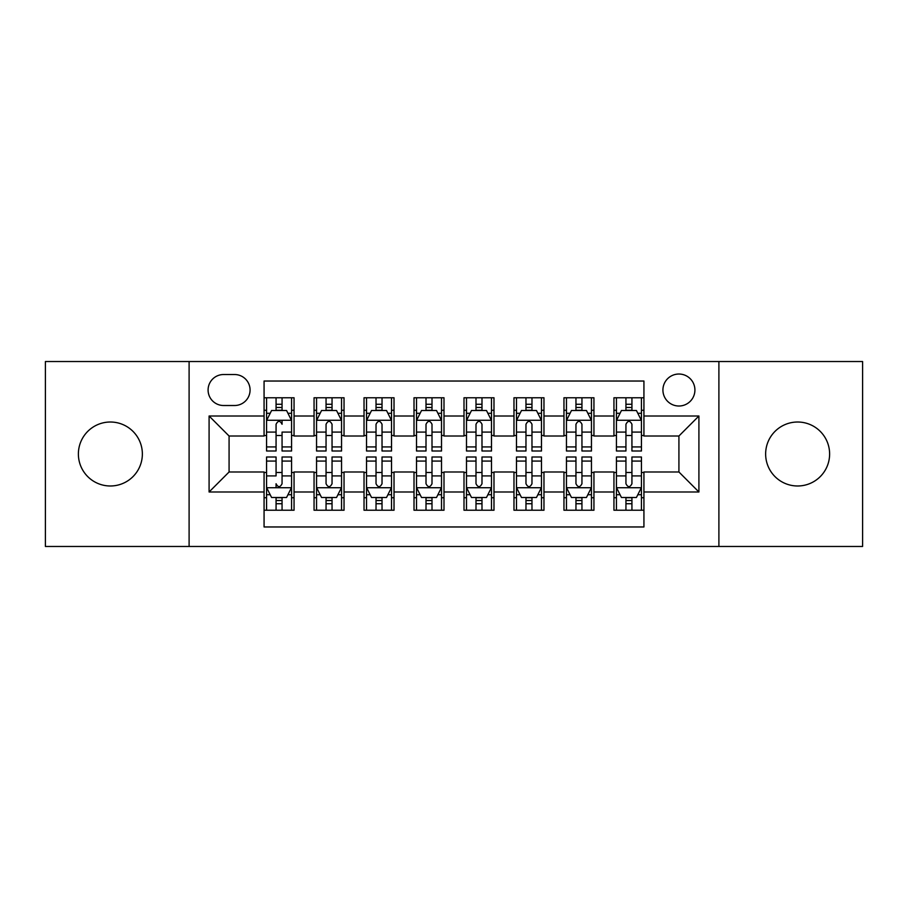 <?xml version="1.0" encoding="UTF-8"?>
<svg xmlns="http://www.w3.org/2000/svg" width="908" height="908" viewBox="0 0 908 908"><rect width="100%" height="100%" fill="white"/><g stroke="black" fill="none" stroke-linecap="round" stroke-linejoin="round"><path stroke-width="1.36" d="M797.621 422.016A31.984 31.984 0 0 0 765.637 454A31.984 31.984 0 0 0 797.621 485.984A31.984 31.984 0 0 0 829.617 454A31.984 31.984 0 0 0 797.621 422.016M110.379 422.016A31.984 31.984 0 0 0 78.383 454A31.984 31.984 0 0 0 110.379 485.984A31.984 31.984 0 0 0 142.363 454A31.984 31.984 0 0 0 110.379 422.016M678.923 374.028A15.992 15.992 0 0 0 662.919 390.02A15.992 15.992 0 0 0 678.923 406.012A15.992 15.992 0 0 0 694.915 390.02A15.992 15.992 0 0 0 678.923 374.028M718.898 546.468L862.6 546.468L862.6 361.532L718.898 361.532L718.898 546.468L189.102 546.468L189.102 361.532L45.4 361.532L45.4 546.468L189.102 546.468M643.931 397.772L613.944 397.772L613.944 416.012L593.945 416.012L593.945 436.01L613.944 436.01L613.944 416.012M593.945 416.012L593.945 397.772L563.959 397.772L563.959 416.012L543.971 416.012L543.971 436.01L563.959 436.01L563.959 416.012M543.971 416.012L543.971 397.772L513.973 397.772L513.973 416.012L493.986 416.012L493.986 436.01L513.973 436.01L513.973 416.012M493.986 416.012L493.986 397.772L463.999 397.772L463.999 416.012L444.001 416.012L444.001 436.01L463.999 436.01L463.999 416.012M444.001 416.012L444.001 397.772L414.014 397.772L414.014 416.012L394.027 416.012L394.027 436.01L414.014 436.01L414.014 416.012M394.027 416.012L394.027 397.772L364.029 397.772L364.029 416.012L344.041 416.012L344.041 436.01L364.029 436.01L364.029 416.012M344.041 416.012L344.041 397.772L314.054 397.772L314.054 436.01L294.056 436.01L294.056 397.772L264.069 397.772M264.069 510.228L294.056 510.228L294.056 471.99L314.054 471.99L314.054 510.228L344.041 510.228L344.041 471.99L364.029 471.99L364.029 491.988L344.041 491.988M364.029 491.988L364.029 510.228L394.027 510.228L394.027 471.99L414.014 471.99L414.014 491.988L394.027 491.988M414.014 491.988L414.014 510.228L444.001 510.228L444.001 471.99L463.999 471.99L463.999 491.988L444.001 491.988M463.999 491.988L463.999 510.228L493.986 510.228L493.986 471.99L513.973 471.99L513.973 491.988L493.986 491.988M513.973 491.988L513.973 510.228L543.971 510.228L543.971 471.99L563.959 471.99L563.959 491.988L543.971 491.988M563.959 491.988L563.959 510.228L593.945 510.228L593.945 471.99L613.944 471.99L613.944 491.988L593.945 491.988M223.584 405.513L234.582 405.513A15.493 15.493 0 0 0 250.075 390.02A15.493 15.493 0 0 0 234.582 374.527L223.584 374.527A15.493 15.493 0 0 0 208.091 390.02A15.493 15.493 0 0 0 223.584 405.513M718.898 361.532L189.102 361.532M643.931 416.012L643.931 381.031L264.069 381.031L264.069 436.01L229.077 436.01L229.077 471.99L264.069 471.99L264.069 526.969L643.931 526.969L643.931 471.99L678.923 471.99L678.923 436.01L643.931 436.01L643.931 416.012L698.91 416.012L698.91 491.988L643.931 491.988M264.069 491.988L209.09 491.988L209.09 416.012L264.069 416.012M613.944 491.988L613.944 510.228L643.931 510.228M264.069 410.268L266.566 410.268M276.066 410.268L282.059 410.268M291.559 410.268L294.056 410.268M264.069 435.511L266.566 435.511M276.066 435.511L282.059 435.511M291.559 435.511L294.056 435.511M264.069 472.489L266.566 472.489M276.066 472.489L282.059 472.489M291.559 472.489L294.056 472.489M264.069 497.732L266.566 497.732M276.066 497.732L282.059 497.732M291.559 497.732L294.056 497.732M314.054 435.511L316.551 435.511M326.051 435.511L332.044 435.511M341.544 435.511L344.041 435.511M314.054 410.268L316.551 410.268M326.051 410.268L332.044 410.268M341.544 410.268L344.041 410.268M314.054 472.489L316.551 472.489M326.051 472.489L332.044 472.489M341.544 472.489L344.041 472.489M314.054 497.732L316.551 497.732M326.051 497.732L332.044 497.732M341.544 497.732L344.041 497.732M364.029 472.489L366.537 472.489M376.026 472.489L382.03 472.489M391.518 472.489L394.027 472.489M364.029 497.732L366.537 497.732M376.026 497.732L382.03 497.732M391.518 497.732L394.027 497.732M364.029 410.268L366.537 410.268M376.026 410.268L382.03 410.268M391.518 410.268L394.027 410.268M364.029 435.511L366.537 435.511M376.026 435.511L382.03 435.511M391.518 435.511L394.027 435.511M414.014 472.489L416.511 472.489M426.011 472.489L432.004 472.489M441.504 472.489L444.001 472.489M414.014 497.732L416.511 497.732M426.011 497.732L432.004 497.732M441.504 497.732L444.001 497.732M414.014 410.268L416.511 410.268M426.011 410.268L432.004 410.268M441.504 410.268L444.001 410.268M414.014 435.511L416.511 435.511M426.011 435.511L432.004 435.511M441.504 435.511L444.001 435.511M463.999 472.489L466.496 472.489M475.996 472.489L481.989 472.489M491.489 472.489L493.986 472.489M463.999 497.732L466.496 497.732M475.996 497.732L481.989 497.732M491.489 497.732L493.986 497.732M463.999 410.268L466.496 410.268M475.996 410.268L481.989 410.268M491.489 410.268L493.986 410.268M463.999 435.511L466.496 435.511M475.996 435.511L481.989 435.511M491.489 435.511L493.986 435.511M513.973 472.489L516.482 472.489M525.97 472.489L531.975 472.489M541.463 472.489L543.971 472.489M513.973 497.732L516.482 497.732M525.97 497.732L531.975 497.732M541.463 497.732L543.971 497.732M513.973 410.268L516.482 410.268M525.97 410.268L531.975 410.268M541.463 410.268L543.971 410.268M513.973 435.511L516.482 435.511M525.97 435.511L531.975 435.511M541.463 435.511L543.971 435.511M563.959 472.489L566.456 472.489M575.956 472.489L581.949 472.489M591.449 472.489L593.945 472.489M563.959 497.732L566.456 497.732M575.956 497.732L581.949 497.732M591.449 497.732L593.945 497.732M563.959 410.268L566.456 410.268M575.956 410.268L581.949 410.268M591.449 410.268L593.945 410.268M563.959 435.511L566.456 435.511M575.956 435.511L581.949 435.511M591.449 435.511L593.945 435.511M613.944 472.489L616.441 472.489M625.941 472.489L631.934 472.489M641.434 472.489L643.931 472.489M613.944 497.732L616.441 497.732M625.941 497.732L631.934 497.732M641.434 497.732L643.931 497.732M613.944 410.268L616.441 410.268M625.941 410.268L631.934 410.268M641.434 410.268L643.931 410.268M613.944 435.511L616.441 435.511M625.941 435.511L631.934 435.511M641.434 435.511L643.931 435.511M229.077 436.01L209.09 416.012M229.077 471.99L209.09 491.988M698.91 416.012L678.923 436.01M698.91 491.988L678.923 471.99M282.059 397.772L282.059 410.518L282.059 404.264L276.066 404.264M291.559 446.929L282.059 446.929L282.059 451.004L291.559 451.004L291.559 420.517L286.565 410.518L271.571 410.518L266.566 420.517L266.566 432.094L266.566 397.772M266.566 441.118L266.566 444.5M266.566 413.367L266.566 404.264M266.566 446.929L266.566 451.004L276.066 451.004L276.066 446.929L266.566 446.929L266.566 432.094L276.066 432.094L276.066 441.118M291.559 413.367L291.559 404.264M282.059 446.929L282.059 432.094L291.559 432.094L291.559 397.772M276.066 410.518L276.066 397.772M282.059 441.118L282.059 444.5M276.066 446.929L276.066 424.263C278.064 420.415 280.061 420.415 282.059 424.263L282.059 420.268M276.066 510.228L276.066 497.482L276.066 503.736L282.059 503.736M266.566 461.071L276.066 461.071L276.066 456.996L266.566 456.996L266.566 487.483L271.571 497.482L286.565 497.482L291.559 487.483L291.559 475.906L291.559 510.228M291.559 466.882L291.559 463.5M291.559 494.633L291.559 503.736M291.559 461.071L291.559 456.996L282.059 456.996L282.059 461.071L291.559 461.071L291.559 475.906L282.059 475.906L282.059 466.882M266.566 494.633L266.566 503.736M276.066 461.071L276.066 475.906L266.566 475.906L266.566 510.228M282.059 497.482L282.059 510.228M276.066 466.882L276.066 463.5M282.059 461.071L282.059 483.737C280.061 487.585 278.064 487.585 276.066 483.737L276.066 487.732M332.044 404.264L326.051 404.264M341.544 446.929L332.044 446.929L332.044 451.004L341.544 451.004L341.544 420.517L336.539 410.518L321.546 410.518L316.551 420.517L316.551 451.004L326.051 451.004L326.051 446.929L316.551 446.929M316.551 420.517L316.551 397.772M341.544 420.517L341.544 397.772M326.051 410.518L326.051 397.772M332.044 397.772L332.044 410.518M332.044 446.929L332.044 424.263C330.047 420.415 328.049 420.415 326.051 424.263L326.051 446.929M382.03 404.264L376.026 404.264M391.518 446.929L382.03 446.929L382.03 451.004L391.518 451.004L391.518 420.517L386.524 410.518L371.531 410.518L366.537 420.517L366.537 451.004L376.026 451.004L376.026 446.929L366.537 446.929M366.537 420.517L366.537 397.772M391.518 420.517L391.518 397.772M376.026 410.518L376.026 397.772M382.03 397.772L382.03 410.518M382.03 446.929L382.03 424.263C380.032 420.415 378.034 420.415 376.026 424.263L376.026 446.929M432.004 404.264L426.011 404.264M441.504 446.929L432.004 446.929L432.004 451.004L441.504 451.004L441.504 420.517L436.51 410.518L421.516 410.518L416.511 420.517L416.511 451.004L426.011 451.004L426.011 446.929L416.511 446.929M416.511 420.517L416.511 397.772M441.504 420.517L441.504 397.772M426.011 410.518L426.011 397.772M432.004 397.772L432.004 410.518M432.004 446.929L432.004 424.263C430.006 420.415 428.009 420.415 426.011 424.263L426.011 446.929M481.989 404.264L475.996 404.264M491.489 446.929L481.989 446.929L481.989 451.004L491.489 451.004L491.489 420.517L486.484 410.518L471.49 410.518L466.496 420.517L466.496 451.004L475.996 451.004L475.996 446.929L466.496 446.929M466.496 420.517L466.496 397.772M491.489 420.517L491.489 397.772M475.996 410.518L475.996 397.772M481.989 397.772L481.989 410.518M481.989 446.929L481.989 424.263C479.991 420.415 477.994 420.415 475.996 424.263L475.996 446.929M326.051 503.736L332.044 503.736M316.551 461.071L326.051 461.071L326.051 456.996L316.551 456.996L316.551 487.483L321.546 497.482L336.539 497.482L341.544 487.483L341.544 456.996L332.044 456.996L332.044 461.071L341.544 461.071M341.544 487.483L341.544 510.228M316.551 487.483L316.551 510.228M332.044 497.482L332.044 510.228M326.051 510.228L326.051 497.482M326.051 461.071L326.051 483.737C328.049 487.585 330.047 487.585 332.044 483.737L332.044 461.071M376.026 503.736L382.03 503.736M366.537 461.071L376.026 461.071L376.026 456.996L366.537 456.996L366.537 487.483L371.531 497.482L386.524 497.482L391.518 487.483L391.518 456.996L382.03 456.996L382.03 461.071L391.518 461.071M391.518 487.483L391.518 510.228M366.537 487.483L366.537 510.228M382.03 497.482L382.03 510.228M376.026 510.228L376.026 497.482M376.026 461.071L376.026 483.737C378.023 487.585 380.021 487.585 382.03 483.737L382.03 461.071M426.011 503.736L432.004 503.736M416.511 461.071L426.011 461.071L426.011 456.996L416.511 456.996L416.511 487.483L421.516 497.482L436.51 497.482L441.504 487.483L441.504 456.996L432.004 456.996L432.004 461.071L441.504 461.071M441.504 487.483L441.504 510.228M416.511 487.483L416.511 510.228M432.004 497.482L432.004 510.228M426.011 510.228L426.011 497.482M426.011 461.071L426.011 483.737C428.009 487.585 430.006 487.585 432.004 483.737L432.004 461.071M475.996 503.736L481.989 503.736M466.496 461.071L475.996 461.071L475.996 456.996L466.496 456.996L466.496 487.483L471.49 497.482L486.484 497.482L491.489 487.483L491.489 456.996L481.989 456.996L481.989 461.071L491.489 461.071M491.489 487.483L491.489 510.228M466.496 487.483L466.496 510.228M481.989 497.482L481.989 510.228M475.996 510.228L475.996 497.482M475.996 461.071L475.996 483.737C477.994 487.585 479.991 487.585 481.989 483.737L481.989 461.071M531.975 404.264L525.97 404.264M541.463 446.929L531.975 446.929L531.975 451.004L541.463 451.004L541.463 420.517L536.469 410.518L521.476 410.518L516.482 420.517L516.482 451.004L525.97 451.004L525.97 446.929L516.482 446.929M516.482 420.517L516.482 397.772M541.463 420.517L541.463 397.772M525.97 410.518L525.97 397.772M531.975 397.772L531.975 410.518M531.975 446.929L531.975 424.263C529.977 420.415 527.979 420.415 525.97 424.263L525.97 446.929M525.97 503.736L531.975 503.736M516.482 461.071L525.97 461.071L525.97 456.996L516.482 456.996L516.482 487.483L521.476 497.482L536.469 497.482L541.463 487.483L541.463 456.996L531.975 456.996L531.975 461.071L541.463 461.071M541.463 487.483L541.463 510.228M516.482 487.483L516.482 510.228M531.975 497.482L531.975 510.228M525.97 510.228L525.97 497.482M525.97 461.071L525.97 483.737C527.968 487.585 529.966 487.585 531.975 483.737L531.975 461.071M581.949 404.264L575.956 404.264M591.449 446.929L581.949 446.929L581.949 451.004L591.449 451.004L591.449 420.517L586.455 410.518L571.461 410.518L566.456 420.517L566.456 451.004L575.956 451.004L575.956 446.929L566.456 446.929M566.456 420.517L566.456 397.772M591.449 420.517L591.449 397.772M575.956 410.518L575.956 397.772M581.949 397.772L581.949 410.518M581.949 446.929L581.949 424.263C579.951 420.415 577.953 420.415 575.956 424.263L575.956 446.929M575.956 503.736L581.949 503.736M566.456 461.071L575.956 461.071L575.956 456.996L566.456 456.996L566.456 487.483L571.461 497.482L586.455 497.482L591.449 487.483L591.449 456.996L581.949 456.996L581.949 461.071L591.449 461.071M591.449 487.483L591.449 510.228M566.456 487.483L566.456 510.228M581.949 497.482L581.949 510.228M575.956 510.228L575.956 497.482M575.956 461.071L575.956 483.737C577.953 487.585 579.951 487.585 581.949 483.737L581.949 461.071M631.934 404.264L625.941 404.264M641.434 446.929L631.934 446.929L631.934 451.004L641.434 451.004L641.434 420.517L636.429 410.518L621.435 410.518L616.441 420.517L616.441 451.004L625.941 451.004L625.941 446.929L616.441 446.929M616.441 420.517L616.441 397.772M641.434 420.517L641.434 397.772M625.941 410.518L625.941 397.772M631.934 397.772L631.934 410.518M631.934 446.929L631.934 424.263C629.936 420.415 627.939 420.415 625.941 424.263L625.941 446.929M625.941 503.736L631.934 503.736M616.441 461.071L625.941 461.071L625.941 456.996L616.441 456.996L616.441 487.483L621.435 497.482L636.429 497.482L641.434 487.483L641.434 456.996L631.934 456.996L631.934 461.071L641.434 461.071M641.434 487.483L641.434 510.228M616.441 487.483L616.441 510.228M631.934 497.482L631.934 510.228M625.941 510.228L625.941 497.482M625.941 461.071L625.941 483.737C627.939 487.585 629.936 487.585 631.934 483.737L631.934 461.071M314.054 491.988L294.056 491.988M314.054 416.012L294.056 416.012M291.434 420.268L266.691 420.268M266.566 413.265L270.187 413.265M287.938 413.265L291.559 413.265M282.059 407.454L276.066 407.454M266.691 487.732L291.434 487.732M291.559 494.735L287.938 494.735M270.187 494.735L266.566 494.735M276.066 500.546L282.059 500.546M341.419 420.268L316.676 420.268M316.551 413.265L320.172 413.265M337.924 413.265L341.544 413.265M326.051 432.094L316.551 432.094M341.544 432.094L332.044 432.094M332.044 407.454L326.051 407.454M391.393 420.268L366.662 420.268M366.537 413.265L370.158 413.265M387.898 413.265L391.518 413.265M376.026 432.094L366.537 432.094M391.518 432.094L382.03 432.094M382.03 407.454L376.026 407.454M441.379 420.268L416.636 420.268M416.511 413.265L420.132 413.265M437.883 413.265L441.504 413.265M426.011 432.094L416.511 432.094M441.504 432.094L432.004 432.094M432.004 407.454L426.011 407.454M491.364 420.268L466.621 420.268M466.496 413.265L470.117 413.265M487.868 413.265L491.489 413.265M475.996 432.094L466.496 432.094M491.489 432.094L481.989 432.094M481.989 407.454L475.996 407.454M316.676 487.732L341.419 487.732M341.544 494.735L337.924 494.735M320.172 494.735L316.551 494.735M332.044 475.906L341.544 475.906M316.551 475.906L326.051 475.906M326.051 500.546L332.044 500.546M366.662 487.732L391.393 487.732M391.518 494.735L387.898 494.735M370.158 494.735L366.537 494.735M382.03 475.906L391.518 475.906M366.537 475.906L376.026 475.906M376.026 500.546L382.03 500.546M416.636 487.732L441.379 487.732M441.504 494.735L437.883 494.735M420.132 494.735L416.511 494.735M432.004 475.906L441.504 475.906M416.511 475.906L426.011 475.906M426.011 500.546L432.004 500.546M466.621 487.732L491.364 487.732M491.489 494.735L487.868 494.735M470.117 494.735L466.496 494.735M481.989 475.906L491.489 475.906M466.496 475.906L475.996 475.906M475.996 500.546L481.989 500.546M541.338 420.268L516.607 420.268M516.482 413.265L520.102 413.265M537.842 413.265L541.463 413.265M525.97 432.094L516.482 432.094M541.463 432.094L531.975 432.094M531.975 407.454L525.97 407.454M516.607 487.732L541.338 487.732M541.463 494.735L537.842 494.735M520.102 494.735L516.482 494.735M531.975 475.906L541.463 475.906M516.482 475.906L525.97 475.906M525.97 500.546L531.975 500.546M591.324 420.268L566.581 420.268M566.456 413.265L570.076 413.265M587.828 413.265L591.449 413.265M575.956 432.094L566.456 432.094M591.449 432.094L581.949 432.094M581.949 407.454L575.956 407.454M566.581 487.732L591.324 487.732M591.449 494.735L587.828 494.735M570.076 494.735L566.456 494.735M581.949 475.906L591.449 475.906M566.456 475.906L575.956 475.906M575.956 500.546L581.949 500.546M641.309 420.268L616.566 420.268M616.441 413.265L620.062 413.265M637.813 413.265L641.434 413.265M625.941 432.094L616.441 432.094M641.434 432.094L631.934 432.094M631.934 407.454L625.941 407.454M616.566 487.732L641.309 487.732M641.434 494.735L637.813 494.735M620.062 494.735L616.441 494.735M631.934 475.906L641.434 475.906M616.441 475.906L625.941 475.906M625.941 500.546L631.934 500.546"/></g></svg>
